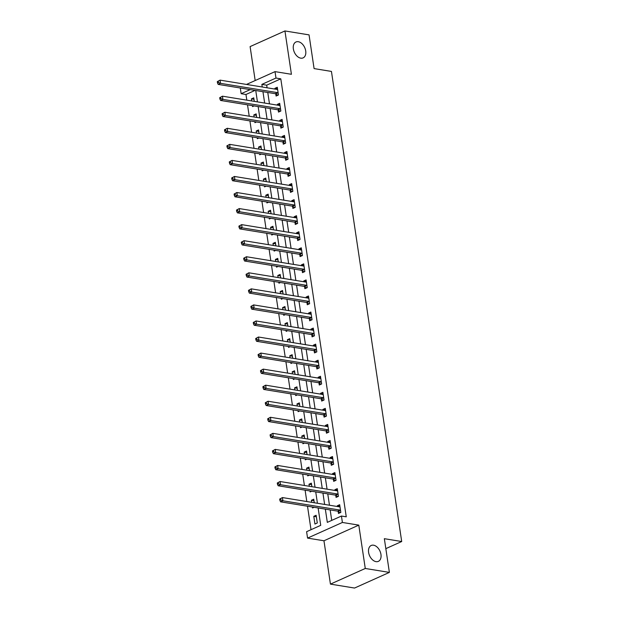<?xml version="1.0" encoding="UTF-8"?>
<svg xmlns="http://www.w3.org/2000/svg" width="619" height="619" viewBox="0 0 619 619"><rect width="100%" height="100%" fill="white"/><g stroke="black" fill="none" stroke-linecap="round" stroke-linejoin="round"><path stroke-width="0.93" d="M300.764 58.155A8.712 5.679 -114.2 0 1 293.739 50.611A8.712 5.679 -114.2 0 1 295.967 41.984A8.712 5.679 -114.2 0 1 298.312 41.713A8.712 5.679 -114.2 0 1 305.337 49.257A8.712 5.679 -114.2 0 1 303.109 57.884A8.712 5.679 -114.2 0 1 300.764 58.155M376.012 561.642A8.712 5.679 -114.2 0 1 368.986 554.098A8.712 5.679 -114.2 0 1 371.214 545.471A8.712 5.679 -114.2 0 1 373.559 545.2A8.712 5.679 -114.2 0 1 380.577 552.744A8.712 5.679 -114.2 0 1 378.356 561.371A8.712 5.679 -114.2 0 1 376.012 561.642M255.043 90.405L245.967 94.483L241.147 93.693L240.296 88.006M385.83 548.643L401.7 541.517L331.444 71.425L314.088 68.593L309.051 34.881L284.941 30.95L250.107 46.595L255.175 80.54M401.7 541.517L384.345 538.692L389.382 572.405L354.548 588.05L330.438 584.119L365.272 568.474L358.796 525.129L342.4 522.459L307.566 538.104L306.606 531.682L320.727 525.338L318.127 507.951M358.796 525.129L323.961 540.774L330.438 584.119M323.961 540.774L307.566 538.104M245.967 94.483L246.819 100.154M247.523 104.843L249.217 116.21M249.921 120.898L251.616 132.265M252.32 136.954L254.014 148.32M254.719 153.009L256.413 164.375M257.117 169.064L258.819 180.431M259.516 185.12L261.218 196.486M261.914 201.175L263.617 212.541M264.313 217.23L266.015 228.597M266.712 233.286L268.414 244.652M269.118 249.341L270.812 260.707M271.517 265.396L273.211 276.763M273.915 281.452L275.61 292.818M276.314 297.507L278.008 308.873M278.712 313.562L280.415 324.929M281.111 329.618L282.813 340.984M283.51 345.673L285.212 357.039M285.908 361.728L287.611 373.095M288.307 377.783L290.009 389.15M290.713 393.839L292.408 405.205M293.112 409.894L294.806 421.26M295.511 425.949L297.205 437.316M297.909 442.005L299.604 453.371M300.308 458.06L302.002 469.426M302.706 474.115L304.409 485.482M305.105 490.171L306.807 501.537M307.504 506.226L311.017 529.702M389.382 572.405L365.272 568.474M317.292 522.978L316.139 515.271L313.787 516.331L314.939 524.038L317.292 522.978M314.274 502.752L313.74 499.216L311.388 500.276L311.697 502.334M314.065 507.294L312.541 507.982L312.394 507.023M311.868 486.696L311.342 483.16L308.989 484.22L309.299 486.279M311.667 491.238L310.142 491.927L309.995 490.968M309.469 470.641L308.943 467.105L306.591 468.165L306.9 470.223M309.268 475.183L307.744 475.872L307.597 474.912M307.07 454.586L306.544 451.05L304.192 452.11L304.502 454.168M306.869 459.128L305.345 459.816L305.198 458.857M304.672 438.531L304.146 434.995L301.793 436.055L302.095 438.113M304.471 443.072L302.946 443.761L302.799 442.802M302.273 422.475L301.747 418.939L299.395 419.999L299.697 422.057M302.072 427.017L300.54 427.706L300.401 426.746M299.875 406.42L299.348 402.884L296.988 403.944L297.298 406.002M299.673 410.962L298.141 411.65L298.002 410.691M297.476 390.365L296.95 386.829L294.59 387.889L294.899 389.947M297.275 394.907L295.743 395.595L295.603 394.636M295.077 374.309L294.543 370.773L292.191 371.833L292.501 373.891M294.876 378.851L293.344 379.54L293.205 378.58M292.679 358.254L292.145 354.718L289.793 355.778L290.102 357.836M292.478 362.796L290.945 363.485L290.798 362.525M290.28 342.199L289.746 338.663L287.394 339.723L287.703 341.781M290.071 346.741L288.547 347.429L288.4 346.47M287.874 326.143L287.348 322.607L284.995 323.667L285.305 325.726M287.673 330.685L286.148 331.374L286.001 330.414M285.475 310.088L284.949 306.552L282.597 307.612L282.906 309.67M285.274 314.63L283.75 315.319L283.603 314.359M283.076 294.033L282.55 290.497L280.198 291.557L280.5 293.615M282.875 298.575L281.351 299.263L281.204 298.304M280.678 277.977L280.152 274.441L277.799 275.501L278.101 277.56M280.477 282.519L278.945 283.208L278.805 282.249M278.279 261.922L277.753 258.386L275.393 259.446L275.703 261.504M278.078 266.464L276.546 267.153L276.407 266.193M275.881 245.867L275.354 242.331L272.994 243.391L273.304 245.449M275.679 250.409L274.147 251.097L274.008 250.138M273.482 229.811L272.948 226.275L270.596 227.335L270.905 229.394M273.281 234.353L271.749 235.042L271.609 234.083M271.083 213.756L270.549 210.22L268.197 211.28L268.507 213.338M270.882 218.298L269.35 218.987L269.203 218.027M268.685 197.701L268.151 194.165L265.799 195.225L266.108 197.283M268.476 202.243L266.951 202.931L266.804 201.972M266.278 181.646L265.752 178.11L263.4 179.17L263.709 181.228M266.077 186.187L264.553 186.876L264.406 185.917M263.88 165.59L263.354 162.054L261.001 163.114L261.311 165.172M263.679 170.132L262.154 170.821L262.007 169.861M261.481 149.543L260.955 145.999L258.603 147.059L258.912 149.117M261.28 154.077L259.756 154.765L259.609 153.806M259.082 133.487L258.556 129.944L256.204 131.004L256.506 133.062M258.881 138.022L257.349 138.71L257.21 137.751M256.684 117.432L256.158 113.888L253.805 114.948L254.107 117.006M256.483 121.966L254.951 122.655L254.811 121.695M254.285 101.377L253.759 97.841L251.399 98.893L251.709 100.951M254.084 105.911L252.552 106.6L252.413 105.64M325.339 509.128L327.319 522.374L341.44 516.037L346.261 516.819L280.802 78.837L266.681 85.174L267.075 87.79M267.772 92.479L269.474 103.845M270.17 108.534L271.873 119.9M272.577 124.589L274.271 135.956M274.975 140.645L276.67 152.011M277.374 156.7L279.068 168.066M279.773 172.755L281.467 184.122M282.171 188.81L283.873 200.177M284.57 204.866L286.272 216.232M286.968 220.921L288.671 232.287M289.367 236.976L291.069 248.343M291.766 253.032L293.468 264.398M294.172 269.087L295.867 280.453M296.571 285.142L298.265 296.509M298.969 301.198L300.664 312.564M301.368 317.253L303.062 328.619M303.767 333.308L305.469 344.675M306.165 349.364L307.867 360.73M308.564 365.419L310.266 376.785M310.962 381.474L312.665 392.841M313.361 397.53L315.063 408.896M315.76 413.585L317.462 424.951M318.166 429.64L319.861 441.007M320.565 445.695L322.259 457.062M322.963 461.751L324.658 473.117M325.362 477.806L327.056 489.172M327.761 493.861L329.463 505.228M330.159 509.917L331.73 520.393M338.167 511.371L338.477 513.461L340.829 512.408L339.676 504.702L337.324 505.754L337.44 506.528M335.761 495.316L336.078 497.405L338.431 496.353L337.278 488.646L334.925 489.699L335.041 490.472M333.362 479.261L333.68 481.35L336.032 480.298L334.879 472.591L332.527 473.643L332.643 474.417M330.964 463.205L331.281 465.295L333.633 464.242L332.48 456.536L330.128 457.588L330.244 458.362M328.565 447.15L328.882 449.239L331.235 448.187L330.082 440.48L327.73 441.533L327.846 442.306M326.167 431.095L326.476 433.184L328.836 432.132L327.683 424.425L325.331 425.477L325.439 426.251M323.768 415.04L324.077 417.129L326.43 416.076L325.284 408.37L322.925 409.422L323.041 410.196M321.369 398.984L321.679 401.073L324.031 400.021L322.886 392.314L320.526 393.367L320.642 394.141M318.971 382.929L319.28 385.018L321.632 383.966L320.48 376.259L318.127 377.311L318.243 378.085M316.572 366.874L316.882 368.963L319.234 367.91L318.081 360.204L315.729 361.264L315.845 362.03M314.173 350.818L314.483 352.915L316.835 351.855L315.682 344.149L313.33 345.209L313.446 345.975M311.767 334.771L312.084 336.86L314.437 335.8L313.284 328.093L310.931 329.153L311.048 329.919M309.368 318.715L309.686 320.804L312.038 319.744L310.885 312.038L308.533 313.098L308.649 313.864M306.97 302.66L307.287 304.749L309.639 303.689L308.486 295.983L306.134 297.043L306.25 297.809M304.571 286.605L304.881 288.694L307.241 287.634L306.088 279.927L303.736 280.987L303.844 281.753M302.173 270.549L302.482 272.639L304.842 271.579L303.689 263.872L301.329 264.932L301.445 265.698M299.774 254.494L300.083 256.583L302.436 255.523L301.291 247.817L298.931 248.877L299.047 249.643M297.375 238.439L297.685 240.528L300.037 239.468L298.884 231.761L296.532 232.821L296.648 233.587M294.977 222.383L295.286 224.473L297.638 223.413L296.486 215.706L294.133 216.766L294.249 217.532M292.578 206.328L292.888 208.417L295.24 207.357L294.087 199.651L291.735 200.711L291.851 201.477M290.172 190.273L290.489 192.362L292.841 191.302L291.688 183.595L289.336 184.655L289.452 185.421M287.773 174.218L288.09 176.307L290.443 175.247L289.29 167.54L286.937 168.6L287.054 169.366M285.374 158.162L285.692 160.251L288.044 159.191L286.891 151.485L284.539 152.545L284.655 153.311M282.976 142.107L283.285 144.196L285.645 143.136L284.492 135.429L282.14 136.49L282.256 137.256M280.577 126.052L280.887 128.141L283.247 127.081L282.094 119.374L279.742 120.434L279.85 121.208M278.179 109.996L278.488 112.085L280.84 111.025L279.695 103.319L277.335 104.379L277.451 105.153M275.78 93.941L276.089 96.03L278.442 94.97L277.289 87.264L274.937 88.324L275.053 89.097M246.494 84.439L275.022 71.626L291.417 74.295L284.941 30.95M275.022 71.626L275.981 78.048L261.86 84.393L262.255 87.008M280.802 78.837L275.981 78.048M341.44 516.037L342.4 522.459M250.223 89.623L241.147 93.693M317.431 503.27L315.729 491.896M315.032 487.215L313.33 475.841M312.634 471.16L310.931 459.785M310.227 455.104L308.533 443.73M307.829 439.049L306.134 427.675M305.43 422.994L303.736 411.62M303.031 406.938L301.337 395.572M300.633 390.883L298.931 379.517M298.234 374.828L296.532 363.461M295.836 358.772L294.133 347.406M293.437 342.717L291.735 331.351M291.038 326.662L289.336 315.295M288.64 310.606L286.937 299.24M286.233 294.551L284.539 283.185M283.835 278.496L282.14 267.129M281.436 262.441L279.742 251.074M279.037 246.385L277.343 235.019M276.639 230.33L274.937 218.964M274.24 214.275L272.538 202.908M271.842 198.219L270.139 186.853M269.443 182.164L267.741 170.798M267.044 166.109L265.342 154.742M264.638 150.053L262.943 138.687M262.239 133.998L260.545 122.632M259.841 117.943L258.146 106.576M257.442 101.887L255.748 90.521M262.951 91.697L264.653 103.064M265.35 107.752L267.052 119.119M267.748 123.808L269.451 135.174M270.147 139.863L271.849 151.229M272.553 155.918L274.248 167.285M274.952 171.974L276.647 183.34M277.351 188.029L279.045 199.395M279.749 204.084L281.444 215.451M282.148 220.14L283.85 231.506M284.547 236.195L286.249 247.561M286.945 252.25L288.647 263.617M289.344 268.306L291.046 279.672M291.742 284.353L293.445 295.727M294.149 300.408L295.843 311.783M296.547 316.464L298.242 327.838M298.946 332.519L300.641 343.893M301.345 348.574L303.039 359.949M303.743 364.63L305.446 376.004M306.142 380.685L307.844 392.051M308.541 396.74L310.243 408.107M310.939 412.796L312.641 424.162M313.338 428.851L315.04 440.217M315.744 444.906L317.439 456.273M318.143 460.962L319.837 472.328M320.541 477.017L322.236 488.383M322.94 493.072L324.635 504.439M266.681 85.174L261.86 84.393M339.901 506.18L337.324 505.754M316.363 516.749L313.787 516.331M253.976 99.311L251.399 98.893M256.374 115.366L253.805 114.948M258.773 131.421L256.204 131.004M261.172 147.477L258.603 147.059M263.578 163.532L261.001 163.114M265.977 179.587L263.4 179.17M268.375 195.643L265.799 195.225M270.774 211.698L268.197 211.28M273.172 227.753L270.596 227.335M275.571 243.809L272.994 243.391M277.97 259.864L275.393 259.446M280.368 275.919L277.799 275.501M282.767 291.975L280.198 291.557M285.173 308.03L282.597 307.612M287.572 324.085L284.995 323.667M289.971 340.141L287.394 339.723M292.369 356.196L289.793 355.778M294.768 372.251L292.191 371.833M297.166 388.306L294.59 387.889M299.565 404.362L296.988 403.944M301.964 420.417L299.395 419.999M304.362 436.472L301.793 436.055M306.761 452.528L304.192 452.11M309.167 468.583L306.591 468.165M311.566 484.638L308.989 484.22M313.965 500.694L311.388 500.276M337.502 490.124L334.925 489.699M335.103 474.069L332.527 473.643M332.697 458.014L330.128 457.588M330.298 441.958L327.73 441.533M327.9 425.903L325.331 425.477M325.501 409.848L322.925 409.422M323.103 393.792L320.526 393.367M320.704 377.737L318.127 377.311M318.305 361.682L315.729 361.264M315.907 345.626L313.33 345.209M313.508 329.571L310.931 329.153M311.109 313.516L308.533 313.098M308.703 297.46L306.134 297.043M306.304 281.405L303.736 280.987M303.906 265.35L301.329 264.932M301.507 249.295L298.931 248.877M299.109 233.239L296.532 232.821M296.71 217.184L294.133 216.766M294.311 201.129L291.735 200.711M291.913 185.073L289.336 184.655M289.514 169.018L286.937 168.6M287.108 152.963L284.539 152.545M284.709 136.907L282.14 136.49M282.31 120.852L279.742 120.434M279.912 104.797L277.335 104.379M277.513 88.741L274.937 88.324M279.687 499.061L279.873 500.345L280.817 499.928L280.624 498.643L279.687 499.061L282.442 497.568L339.529 506.868A1.362 0.89 65.8 0 0 339.877 506.837L339.993 506.791M280.624 498.643L282.442 497.568L282.922 500.779L280.569 501.831L337.657 511.139A1.362 0.89 65.8 0 1 338.036 511.286L340.195 512.687M340.52 510.319L340.388 510.234A1.362 0.89 65.8 0 0 340.009 510.079L282.922 500.779L280.817 499.928M279.873 500.345L280.569 501.831M277.289 483.006L277.474 484.29L278.418 483.872L278.225 482.588L277.289 483.006L280.043 481.512L337.131 490.813A1.362 0.89 65.8 0 0 337.479 490.782L337.595 490.735M278.225 482.588L280.043 481.512L280.523 484.723L278.171 485.776L335.258 495.084A1.362 0.89 65.8 0 1 335.63 495.231L337.796 496.631M338.121 494.264L337.989 494.179A1.362 0.89 65.8 0 0 337.61 494.024L280.523 484.723L278.418 483.872M277.474 484.29L278.171 485.776M274.882 466.95L275.076 468.235L276.02 467.817L275.826 466.533L274.882 466.95L277.645 465.457L334.732 474.758A1.362 0.89 65.8 0 0 335.08 474.727L335.189 474.68M275.826 466.533L277.645 465.457L278.124 468.668L275.772 469.72L332.86 479.029A1.362 0.89 65.8 0 1 333.231 479.176L335.397 480.576M335.722 478.208L335.591 478.123A1.362 0.89 65.8 0 0 335.212 477.969L278.124 468.668L276.02 467.817M275.076 468.235L275.772 469.72M272.484 450.895L272.677 452.18L273.621 451.762L273.428 450.477L272.484 450.895L275.246 449.402L332.333 458.702A1.362 0.89 65.8 0 0 332.682 458.671L332.79 458.625M273.428 450.477L275.246 449.402L275.726 452.613L273.366 453.665L330.461 462.973A1.362 0.89 65.8 0 1 330.832 463.12L332.999 464.521M333.316 462.153L333.184 462.068A1.362 0.89 65.8 0 0 332.813 461.913L275.726 452.613L273.621 451.762M272.677 452.18L273.366 453.665M270.085 434.84L270.279 436.124L271.223 435.706L271.029 434.422L270.085 434.84L272.847 433.346L329.935 442.647A1.362 0.89 65.8 0 0 330.283 442.616L330.391 442.57M271.029 434.422L272.847 433.346L273.327 436.557L270.967 437.61L328.062 446.918A1.362 0.89 65.8 0 1 328.434 447.065L330.6 448.466M330.917 446.098L330.786 446.013A1.362 0.89 65.8 0 0 330.414 445.858L273.327 436.557L271.223 435.706M270.279 436.124L270.967 437.61M267.687 418.792L267.88 420.069L268.824 419.651L268.631 418.367L267.687 418.792L270.441 417.291L327.536 426.592A1.362 0.89 65.8 0 0 327.884 426.561L327.993 426.514M268.631 418.367L270.441 417.291L270.921 420.502L268.569 421.554L325.664 430.863A1.362 0.89 65.8 0 1 326.035 431.01L328.202 432.41M328.519 430.043L328.387 429.957A1.362 0.89 65.8 0 0 328.016 429.803L270.921 420.502L268.824 419.651M267.88 420.069L268.569 421.554M265.288 402.737L265.481 404.021L266.418 403.596L266.232 402.311L265.288 402.737L268.042 401.236L325.137 410.536A1.362 0.89 65.8 0 0 325.478 410.505L325.594 410.459M266.232 402.311L268.042 401.236L268.522 404.447L266.17 405.499L323.265 414.807A1.362 0.89 65.8 0 1 323.636 414.954L325.803 416.355M326.12 413.987L325.989 413.902A1.362 0.89 65.8 0 0 325.617 413.747L268.522 404.447L266.418 403.596M265.481 404.021L266.17 405.499M262.889 386.682L263.083 387.966L264.019 387.54L263.833 386.256L262.889 386.682L265.644 385.18L322.739 394.481A1.362 0.89 65.8 0 0 323.079 394.45L323.195 394.404M263.833 386.256L265.644 385.18L266.124 388.392L263.771 389.444L320.859 398.752A1.362 0.89 65.8 0 1 321.238 398.899L323.404 400.307M323.722 397.932L323.59 397.847A1.362 0.89 65.8 0 0 323.219 397.692L266.124 388.392L264.019 387.54M263.083 387.966L263.771 389.444M260.491 370.626L260.684 371.911L261.62 371.485L261.427 370.201L260.491 370.626L263.245 369.125L320.34 378.426A1.362 0.89 65.8 0 0 320.681 378.395L320.797 378.348M261.427 370.201L263.245 369.125L263.725 372.336L261.373 373.389L318.46 382.697A1.362 0.89 65.8 0 1 318.839 382.844L321.006 384.252M321.323 381.877L321.191 381.791A1.362 0.89 65.8 0 0 320.82 381.637L263.725 372.336L261.62 371.485M260.684 371.911L261.373 373.389M258.092 354.571L258.278 355.855L259.222 355.43L259.028 354.145L258.092 354.571L260.847 353.07L317.934 362.37A1.362 0.89 65.8 0 0 318.282 362.339L318.398 362.293M259.028 354.145L260.847 353.07L261.326 356.281L258.974 357.333L316.061 366.641A1.362 0.89 65.8 0 1 316.441 366.788L318.599 368.197M318.924 365.821L318.793 365.736A1.362 0.89 65.8 0 0 318.414 365.581L261.326 356.281L259.222 355.43M258.278 355.855L258.974 357.333M255.693 338.516L255.879 339.8L256.823 339.374L256.63 338.09L255.693 338.516L258.448 337.015L315.535 346.315A1.362 0.89 65.8 0 0 315.883 346.284L316 346.238M256.63 338.09L258.448 337.015L258.928 340.226L256.576 341.286L313.663 350.586A1.362 0.89 65.8 0 1 314.034 350.733L316.201 352.141M316.526 349.766L316.394 349.681A1.362 0.89 65.8 0 0 316.015 349.526L258.928 340.226L256.823 339.374M255.879 339.8L256.576 341.286M253.287 322.46L253.481 323.745L254.424 323.319L254.231 322.035L253.287 322.46L256.049 320.959L313.137 330.26A1.362 0.89 65.8 0 0 313.485 330.229L313.593 330.182M254.231 322.035L256.049 320.959L256.529 324.17L254.177 325.23L311.264 334.531A1.362 0.89 65.8 0 1 311.636 334.678L313.802 336.086M314.127 333.711L313.995 333.626A1.362 0.89 65.8 0 0 313.616 333.471L256.529 324.17L254.424 323.319M253.481 323.745L254.177 325.23M250.888 306.405L251.082 307.689L252.026 307.264L251.832 305.979L250.888 306.405L253.651 304.904L310.738 314.204A1.362 0.89 65.8 0 0 311.086 314.173L311.195 314.127M251.832 305.979L253.651 304.904L254.13 308.115L251.778 309.175L308.866 318.476A1.362 0.89 65.8 0 1 309.237 318.623L311.403 320.031M311.721 317.655L311.589 317.57A1.362 0.89 65.8 0 0 311.218 317.415L254.13 308.115L252.026 307.264M251.082 307.689L251.778 309.175M248.49 290.35L248.683 291.634L249.627 291.209L249.434 289.924L248.49 290.35L251.252 288.849L308.339 298.149A1.362 0.89 65.8 0 0 308.688 298.118L308.796 298.072M249.434 289.924L251.252 288.849L251.732 292.06L249.372 293.12L306.467 302.42A1.362 0.89 65.8 0 1 306.838 302.575L309.005 303.975M309.322 301.6L309.191 301.515A1.362 0.89 65.8 0 0 308.819 301.36L251.732 292.06L249.627 291.209M248.683 291.634L249.372 293.12M246.091 274.294L246.285 275.579L247.229 275.153L247.035 273.869L246.091 274.294L248.846 272.793L305.941 282.094A1.362 0.89 65.8 0 0 306.289 282.063L306.397 282.016M247.035 273.869L248.846 272.793L249.325 276.004L246.973 277.064L304.068 286.365A1.362 0.89 65.8 0 1 304.44 286.52L306.606 287.92M306.923 285.545L306.792 285.46A1.362 0.89 65.8 0 0 306.42 285.305L249.325 276.004L247.229 275.153M246.285 275.579L246.973 277.064M243.693 258.239L243.886 259.523L244.822 259.098L244.637 257.814L243.693 258.239L246.447 256.738L303.542 266.038A1.362 0.89 65.8 0 0 303.883 266.008L303.999 265.961M244.637 257.814L246.447 256.738L246.927 259.949L244.575 261.009L301.67 270.31A1.362 0.89 65.8 0 1 302.041 270.464L304.208 271.865M304.525 269.489L304.393 269.404A1.362 0.89 65.8 0 0 304.022 269.25L246.927 259.949L244.822 259.098M243.886 259.523L244.575 261.009M241.294 242.184L241.487 243.468L242.424 243.043L242.238 241.758L241.294 242.184L244.048 240.683L301.144 249.983A1.362 0.89 65.8 0 0 301.484 249.952L301.6 249.906M242.238 241.758L244.048 240.683L244.528 243.894L242.176 244.954L299.263 254.254A1.362 0.89 65.8 0 1 299.642 254.409L301.809 255.809M302.126 253.434L301.995 253.349A1.362 0.89 65.8 0 0 301.623 253.194L244.528 243.894L242.424 243.043M241.487 243.468L242.176 244.954M238.895 226.128L239.089 227.413L240.025 226.987L239.832 225.703L238.895 226.128L241.65 224.627L298.745 233.928A1.362 0.89 65.8 0 0 299.085 233.897L299.201 233.85M239.832 225.703L241.65 224.627L242.13 227.838L239.777 228.898L296.865 238.199A1.362 0.89 65.8 0 1 297.244 238.354L299.41 239.754M299.728 237.379L299.596 237.294A1.362 0.89 65.8 0 0 299.225 237.139L242.13 227.838L240.025 226.987M239.089 227.413L239.777 228.898M236.497 210.073L236.682 211.358L237.626 210.932L237.433 209.648L236.497 210.073L239.251 208.572L296.339 217.873A1.362 0.89 65.8 0 0 296.687 217.842L296.803 217.795M237.433 209.648L239.251 208.572L239.731 211.783L237.379 212.843L294.466 222.144A1.362 0.89 65.8 0 1 294.845 222.298L297.012 223.699M297.329 221.323L297.197 221.238A1.362 0.89 65.8 0 0 296.818 221.084L239.731 211.783L237.626 210.932M236.682 211.358L237.379 212.843M234.098 194.018L234.284 195.302L235.228 194.877L235.034 193.592L234.098 194.018L236.853 192.517L293.94 201.817A1.362 0.89 65.8 0 0 294.288 201.786L294.404 201.74M235.034 193.592L236.853 192.517L237.332 195.728L234.98 196.788L292.067 206.088A1.362 0.89 65.8 0 1 292.439 206.243L294.605 207.644M294.93 205.268L294.799 205.183A1.362 0.89 65.8 0 0 294.42 205.028L237.332 195.728L235.228 194.877M234.284 195.302L234.98 196.788M231.692 177.963L231.885 179.247L232.829 178.821L232.636 177.537L231.692 177.963L234.454 176.461L291.541 185.762A1.362 0.89 65.8 0 0 291.889 185.731L291.998 185.685M232.636 177.537L234.454 176.461L234.934 179.672L232.582 180.733L289.669 190.033A1.362 0.89 65.8 0 1 290.04 190.188L292.207 191.588M292.532 189.213L292.4 189.128A1.362 0.89 65.8 0 0 292.021 188.973L234.934 179.672L232.829 178.821M231.885 179.247L232.582 180.733M229.293 161.907L229.487 163.192L230.43 162.766L230.237 161.482L229.293 161.907L232.055 160.406L289.143 169.714A1.362 0.89 65.8 0 0 289.491 169.676L289.599 169.629M230.237 161.482L232.055 160.406L232.535 163.617L230.183 164.677L287.27 173.978A1.362 0.89 65.8 0 1 287.642 174.132L289.808 175.533M290.133 173.158L289.994 173.072A1.362 0.89 65.8 0 0 289.622 172.925L232.535 163.617L230.43 162.766M229.487 163.192L230.183 164.677M226.894 145.852L227.088 147.136L228.032 146.711L227.838 145.426L226.894 145.852L229.657 144.351L286.744 153.659A1.362 0.89 65.8 0 0 287.092 153.62L287.201 153.574M227.838 145.426L229.657 144.351L230.136 147.562L227.777 148.622L284.872 157.922A1.362 0.89 65.8 0 1 285.243 158.077L287.409 159.478M287.727 157.102L287.595 157.017A1.362 0.89 65.8 0 0 287.224 156.87L230.136 147.562L228.032 146.711M227.088 147.136L227.777 148.622M224.496 129.797L224.689 131.081L225.633 130.655L225.44 129.371L224.496 129.797L227.25 128.295L284.345 137.604A1.362 0.89 65.8 0 0 284.694 137.565L284.802 137.519M225.44 129.371L227.25 128.295L227.738 131.507L225.378 132.567L282.473 141.867A1.362 0.89 65.8 0 1 282.844 142.022L285.011 143.422M285.328 141.047L285.197 140.962A1.362 0.89 65.8 0 0 284.825 140.815L227.738 131.507L225.633 130.655M224.689 131.081L225.378 132.567M222.097 113.741L222.291 115.026L223.235 114.6L223.041 113.316L222.097 113.741L224.852 112.24L281.947 121.548A1.362 0.89 65.8 0 0 282.295 121.51L282.403 121.463M223.041 113.316L224.852 112.24L225.331 115.451L222.979 116.511L280.074 125.812A1.362 0.89 65.8 0 1 280.446 125.967L282.612 127.367M282.929 124.992L282.798 124.906A1.362 0.89 65.8 0 0 282.426 124.759L225.331 115.451L223.235 114.6M222.291 115.026L222.979 116.511M219.699 97.686L219.892 98.97L220.828 98.545L220.643 97.26L219.699 97.686L222.453 96.185L279.548 105.493A1.362 0.89 65.8 0 0 279.889 105.454L280.005 105.408M220.643 97.26L222.453 96.185L222.933 99.396L220.581 100.456L277.676 109.756A1.362 0.89 65.8 0 1 278.047 109.911L280.214 111.312M280.531 108.936L280.399 108.851A1.362 0.89 65.8 0 0 280.028 108.704L222.933 99.396L220.828 98.545M219.892 98.97L220.581 100.456M217.3 81.631L217.493 82.915L218.43 82.489L218.244 81.205L217.3 81.631L220.054 80.13L277.15 89.438A1.362 0.89 65.8 0 0 277.49 89.399L277.606 89.353M218.244 81.205L220.054 80.13L220.534 83.341L218.182 84.401L275.269 93.701A1.362 0.89 65.8 0 1 275.648 93.856L277.815 95.256M278.132 92.881L278.001 92.796A1.362 0.89 65.8 0 0 277.629 92.649L220.534 83.341L218.43 82.489M217.493 82.915L218.182 84.401M340.388 510.234L338.036 511.286M340.009 510.079L337.657 511.139M337.989 494.179L335.63 495.231M337.61 494.024L335.258 495.084M335.591 478.123L333.231 479.176M335.212 477.969L332.86 479.029M333.184 462.068L330.832 463.12M332.813 461.913L330.461 462.973M330.786 446.013L328.434 447.065M330.414 445.858L328.062 446.918M328.387 429.957L326.035 431.01M328.016 429.803L325.664 430.863M325.989 413.902L323.636 414.954M325.617 413.747L323.265 414.807M323.59 397.847L321.238 398.899M323.219 397.692L320.859 398.752M321.191 381.791L318.839 382.844M320.82 381.637L318.46 382.697M318.793 365.736L316.441 366.788M318.414 365.581L316.061 366.641M316.394 349.681L314.034 350.733M316.015 349.526L313.663 350.586M313.995 333.626L311.636 334.678M313.616 333.471L311.264 334.531M311.589 317.57L309.237 318.623M311.218 317.415L308.866 318.476M309.191 301.515L306.838 302.575M308.819 301.36L306.467 302.42M306.792 285.46L304.44 286.52M306.42 285.305L304.068 286.365M304.393 269.404L302.041 270.464M304.022 269.25L301.67 270.31M301.995 253.349L299.642 254.409M301.623 253.194L299.263 254.254M299.596 237.294L297.244 238.354M299.225 237.139L296.865 238.199M297.197 221.238L294.845 222.298M296.818 221.084L294.466 222.144M294.799 205.183L292.439 206.243M294.42 205.028L292.067 206.088M292.4 189.128L290.04 190.188M292.021 188.973L289.669 190.033M289.994 173.072L287.642 174.132M289.622 172.925L287.27 173.978M287.595 157.017L285.243 158.077M287.224 156.87L284.872 157.922M285.197 140.962L282.844 142.022M284.825 140.815L282.473 141.867M282.798 124.906L280.446 125.967M282.426 124.759L280.074 125.812M280.399 108.851L278.047 109.911M280.028 108.704L277.676 109.756M278.001 92.796L275.648 93.856M277.629 92.649L275.269 93.701"/></g></svg>
